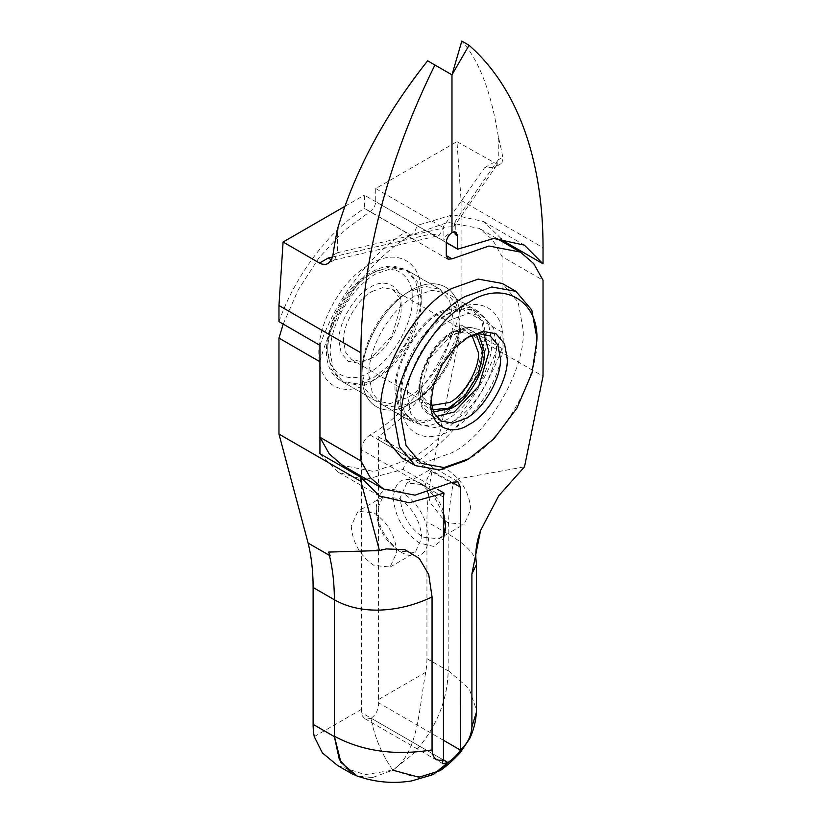 <?xml version="1.0" encoding="UTF-8"?>
<svg xmlns="http://www.w3.org/2000/svg" width="822" height="822" viewBox="0 0 822 822"><rect width="100%" height="100%" fill="white"/><g stroke="black" fill="none" stroke-linecap="round" stroke-linejoin="round"><path stroke-width="0.62" stroke-dasharray="4.11 3.08" d="M467.307 337.472L465.632 338.387C448.463 346.514 429.372 379.579 430.923 398.516L430.964 400.417M431.499 405.462L429.382 404.475L422.981 396.923L420.956 385.867L420.956 388.498L430.04 357.93L451.977 334.77L464.954 330.567L476.164 334.194M432.557 409.736L423.772 401.773L420.956 388.498M430.923 398.516L430.923 402.461M420.956 385.867C419.672 370.188 435.485 342.815 449.706 336.085L460.279 332.304L470.02 334.071L471.941 335.417M372.294 291.399L382.877 287.618L392.618 289.385L399.019 296.937L401.044 307.993C402.328 323.673 386.515 351.045 372.294 357.776L361.721 361.557L351.98 359.789L345.579 352.227L343.555 341.181C342.271 325.502 358.084 298.129 372.294 291.399M339.003 341.181C337.616 324.258 354.672 294.718 370.023 287.453C385.364 276.993 402.431 286.847 401.044 305.363L391.96 335.931L370.023 359.091L358.608 363.17L348.086 361.259L341.181 353.111L339.003 341.181M401.044 307.993L401.044 305.363M465.632 460.618C500.834 443.972 539.962 376.209 536.776 337.4M401.67 457.72L425.796 462.087L451.977 452.737C487.179 436.092 526.296 368.318 523.121 329.519L518.127 302.157L502.283 283.456M395.063 390.306C393.029 365.471 418.069 322.101 440.592 311.446L457.351 305.455L472.794 308.25L482.925 320.22L486.121 337.729C488.165 362.564 463.125 405.934 440.592 416.59L423.833 422.58L408.4 419.775L398.259 407.815L395.063 390.306M451.977 319.326C429.742 330.115 405.791 371.616 407.589 396.214L410.702 413.291L420.587 424.953L435.639 427.687L451.977 421.85C474.212 411.062 498.163 369.561 496.365 344.963L493.251 327.886L483.367 316.223L468.314 313.49L451.977 319.326M453.939 405.205L476.822 372.736L484.99 338.387L481.867 321.32L471.982 309.647L456.94 306.925L440.592 312.761C418.634 323.149 394.221 365.43 396.204 389.649L399.317 406.715L409.202 418.388L424.255 421.111L440.592 415.274L448.658 409.767M449.696 336.085L451.977 334.77M445.658 525.905L445.719 524.035C444.353 507.297 436.77 494.156 422.95 484.61L406.859 483.017L400.191 497.752C401.547 514.49 409.14 527.632 422.95 537.187L439.051 538.78L443.438 534.125M445.031 520.778L447.99 522.73L464.091 524.323L470.759 509.578C469.393 492.84 461.81 479.699 447.99 470.153L431.899 468.561L425.231 483.295L430.358 502.879L443.438 519.555M445.719 524.035L445.719 527.981M443.438 514.408L433.8 495.769L419.539 482.637C403.653 475.28 394.92 480.315 393.358 497.752C394.92 516.997 403.653 532.111 419.539 543.095L433.8 546.435L443.438 538.924M337.657 765.529L365.03 774.673L392.793 770.152C418.963 752.942 418.86 707.002 425.786 672.242A80.484 46.474 -60 0 0 426.937 658.628L426.937 521.764A241.463 139.411 -60 0 1 431.91 471.623L461.08 328.934L461.08 324.896C445.349 369.941 412.767 413.733 377.956 436.626L378.562 439.924L378.562 699.512A80.484 46.474 -120 0 0 378.634 702.831C378.613 709.376 376.127 714.503 371.174 718.243A80.484 46.474 60 0 0 392.793 770.152L412.623 754.421C435.496 729.792 447.353 701.824 448.196 670.505L469.228 688.744L476.483 709.941M400.756 400.16C400.108 368.903 424.594 326.509 451.977 311.446C479.36 294.903 503.845 309 503.198 341.017C503.845 372.263 479.36 414.668 451.977 429.731C424.604 446.274 400.108 432.177 400.756 400.16L400.756 393.594C400.191 365.811 421.953 328.132 446.284 314.723L463.69 308.733L478.476 311.538L488.309 322.943L491.813 341.017C492.378 368.79 470.626 406.479 446.284 419.878L428.879 425.878L414.093 423.063L404.26 411.668L400.756 393.594M459.95 322.614C460.505 350.388 438.753 388.076 414.411 401.475L397.005 407.476L382.22 404.66L372.387 393.265L368.883 375.192C368.318 347.408 390.08 309.73 414.411 296.331L431.817 290.33L446.613 293.135L456.436 304.541L459.95 322.614L459.95 318.669C460.556 287.967 437.16 274.682 411 290.413C384.84 304.818 361.433 345.312 362.05 375.192C361.444 405.893 384.84 419.179 411 403.448C437.16 389.042 460.567 348.549 459.95 318.669C460.556 348.672 437.16 388.97 411 403.448C384.84 419.251 361.433 405.78 362.05 375.192C361.444 345.189 384.84 304.89 411 290.413C437.16 274.61 460.567 288.08 459.95 318.669M332.54 256.988L431.509 233.9L364.331 195.122L364.331 208.449L405.308 232.102L407.034 235.513L411 235.205L447.98 222.341L479.411 228.434L492.686 239.901L502.057 256.608L543.034 280.261M431.509 233.9L438.999 235.544L443.87 227.9L337.38 252.744L334.729 259.721L331.441 259.896M454.854 231.896L454.289 231.198L451.977 232.585C447.086 234.136 444.383 236.962 443.87 241.041L443.87 227.9M332.879 255.344L337.38 252.744L337.38 229.43M344.901 206.343L364.331 195.122M278.966 321.649C295.026 275.637 328.728 230.951 364.331 208.449M319.943 345.312C336.003 299.28 369.684 254.604 405.308 232.102M451.977 74.853L427.656 60.818M502.057 241.504L502.057 332.109C489.069 383.134 450.867 436.225 411 458.655L417.011 458.101L418.932 460.289C456.169 434.108 483.881 396.862 502.057 348.549L502.057 256.608M378.562 439.924L451.977 482.309L411 458.655L374.02 471.52L342.589 465.427M461.08 328.934L543.034 376.25M502.057 348.549L461.08 324.896M377.956 436.626L418.932 460.289M412.623 754.421C435.732 729.124 447.589 701.279 448.196 670.906L448.196 534.033C448.196 518.035 449.86 501.328 453.169 483.901L453.878 484.343L454.011 479.647L524.498 466.834M443.438 497.094L361.485 449.778L361.485 709.365A80.484 46.474 -120 0 0 361.557 712.695L362.245 715.798L364.68 718.582L366.386 719.209L371.174 718.243L443.356 759.918L371.174 718.243A80.484 46.474 60 0 0 392.793 770.152L372.756 777.448L357.334 776.184M476.37 562.895L476.328 562.608C475.65 558.272 472.897 553.638 468.078 548.706C463.32 543.856 456.693 538.965 448.196 534.033L426.937 521.764M431.91 471.623L453.169 483.901M431.879 471.643L453.878 484.343M376.281 511.551C377.647 528.289 385.23 541.431 399.05 550.987L415.141 552.579L421.809 537.845C420.453 521.107 412.86 507.955 399.05 498.409L382.949 496.817L376.281 511.551L376.281 507.606C377.853 526.871 386.576 541.986 402.461 552.959C418.357 560.327 427.08 555.292 428.642 537.845C427.08 518.59 418.347 503.465 402.461 492.491C386.576 485.124 377.843 490.159 376.281 507.606M351.241 526.008C352.607 542.746 360.19 555.888 374.01 565.444L390.101 567.036L396.769 552.302C395.413 535.564 387.82 522.412 374.01 512.866L357.909 511.274L351.241 526.008M283.2 324.104L298.242 289.806L318.895 257.944L343.401 231.229L370.023 211.552C373.414 209.127 375.305 205.839 375.716 201.698L443.87 241.041M361.485 449.778C361.999 443.5 364.845 438.578 370.023 434.992C409.901 412.593 448.113 359.481 461.08 308.445L461.08 200.352L456.96 141.641L375.716 188.546L375.716 201.698M421.244 293.701C421.892 261.704 397.406 247.576 370.023 264.129C342.64 279.203 318.155 321.577 318.802 352.844C318.155 384.84 342.64 398.968 370.023 382.415C397.396 367.342 421.892 324.967 421.244 293.701L421.244 300.266L417.74 282.193L407.907 270.798L393.122 267.982L375.716 273.983C351.374 287.381 329.622 325.07 330.187 352.844L333.691 370.917L343.524 382.322L358.31 385.128L375.716 379.127C400.047 365.728 421.809 328.05 421.244 300.266M453.117 318.669L449.613 300.595L439.78 289.2L424.995 286.385L407.589 292.385C383.247 305.784 361.495 343.462 362.05 371.246L365.564 389.32L375.387 400.725L390.183 403.53L407.589 397.529C431.92 384.131 453.682 346.452 453.117 318.669M446.284 242.624L416.692 225.536C416.251 229.605 414.36 232.832 411 235.205L364.331 208.264M455.254 221.324L453.816 226.646L442.883 227.334L484.579 167.76L494.269 167.606L496.683 165.397L498.276 159.848L455.254 221.324L455.254 234.476M375.716 188.546L442.883 227.334M456.96 141.641L497.012 164.153L500.033 164.143L502.098 162.653L502.787 157.249A482.925 278.822 120 0 0 498.276 136.544L498.276 159.848L502.787 157.249M500.978 238.421L483.439 221.467L452.788 214.799L416.692 225.536M319.943 453.693L338.561 472.393L362.009 479.103M366.396 479.175L403.068 469.444L437.581 489.378M370.023 434.992L411 458.655C407.291 461.05 404.64 464.646 403.068 469.444M319.943 361.752C332.931 310.726 371.133 257.635 411 235.205L370.023 211.552M461.08 308.445L502.057 332.109M498.276 136.544C491.289 92.198 479.134 60.386 461.8 41.1M433.266 774.55L414.565 776.996L392.793 770.152M372.756 777.448L358.762 776.656M483.829 333.824L478.805 329.386L467.03 327.248L454.258 331.811C437.078 339.938 417.987 373.013 419.539 391.95L421.974 405.297L429.701 414.422L436.061 416.548M433.43 412.028L422.95 404.064L419.539 389.32C418.09 371.626 435.927 340.719 451.977 333.126L466.454 328.708L478.589 333.804M327.906 351.528C325.872 326.694 350.912 283.323 373.435 272.668L390.193 266.688L405.636 269.482L415.768 281.453L418.963 298.961L415.768 320.159L405.636 343.832L390.193 364.454L373.435 377.822L356.676 383.802L341.243 381.007L331.102 369.037L327.906 351.528M327.906 347.583C326.221 324.207 348.949 284.833 370.023 274.64C391.118 260.512 413.846 273.644 412.141 298.961C413.826 322.337 391.097 361.711 370.023 371.904C348.929 386.032 326.2 372.9 327.906 347.583M443.438 740.252L378.634 702.831M425.786 672.242L378.562 699.512M426.937 658.628L448.196 670.906M443.356 759.918L361.557 712.695M314.261 736.635L361.485 709.365M484.579 167.76L493.385 162.674M461.08 200.352L543.034 247.669M441.085 420.998L429.701 414.422C406.633 404.342 422.477 347.336 452.645 331.656L467.903 326.817L478.805 329.386L490.189 335.951M470.02 334.071L392.618 289.385M472.794 308.25L405.636 269.482L393.697 266.081C386.052 265.896 378.49 268.023 371.02 272.431C333.527 292.673 309.288 364.238 341.243 381.007L408.4 419.775M409.202 418.388L420.587 424.953M465.632 338.387L469.054 336.414M429.382 404.475L351.98 359.789M372.304 357.776L370.023 359.091M483.367 316.223L471.982 309.647M406.859 483.017L431.899 468.561M422.95 484.61L419.539 482.637M478.476 311.538L446.613 293.135M411 403.448L414.411 401.475M333.814 260.081L438.999 235.544M334.729 259.721L328.101 263.543M406.972 235.606L447.949 259.269M382.22 404.66L414.093 423.063M496.601 238.359L479.411 228.434M446.284 314.723L451.977 311.446M417.031 458.049L458.018 481.713M439.051 538.78L464.091 524.323M390.101 567.036L415.141 552.579M402.461 552.959L399.05 550.987M370.023 382.415L375.716 379.127M439.78 289.2L407.907 270.798M362.05 371.246L362.05 375.192M407.589 292.385L411 290.413M496.683 165.397L453.816 226.646M500.896 163.784L494.269 167.606M456.005 232.184L454.289 231.198M524.415 245.12L483.439 221.467M375.387 400.725L343.524 382.322M338.561 472.393L379.538 496.056M364.68 718.582L442.873 763.72M367.013 550.946L386.299 548.921M382.949 496.817L357.909 511.274"/><path stroke-width="1.23" d="M430.964 400.417L433.708 412.654L441.085 420.998L452.86 423.125L465.632 418.562C482.812 410.435 501.903 377.37 500.351 358.433L497.916 345.086L490.189 335.951L479.277 333.732L467.307 337.472M471.941 335.417L478.445 352.679C479.729 368.359 463.916 395.731 449.706 402.461L431.499 405.462M476.164 334.194L482.997 352.679L478.353 374.216L464.882 395.701L448.452 408.215L432.557 409.736M430.923 402.461C429.218 425.231 450.189 437.335 469.054 424.481C487.919 415.552 508.89 379.23 507.184 358.433L504.503 343.771L496.015 333.742L483.089 331.4L469.054 336.414L455.018 347.614L442.092 364.876L433.595 384.706L430.923 402.461M536.776 341.346C539.777 300.801 502.571 279.459 469.054 302.239C435.434 318.186 398.351 382.569 401.321 419.549L406.078 445.586L421.162 463.392L444.127 467.554L469.054 458.645L493.981 438.763L516.946 408.092L532.019 372.88L536.776 341.346L536.776 337.4L531.783 310.048L515.939 291.348L491.823 286.981L465.632 296.331C430.44 312.977 391.313 380.74 394.498 419.549L399.492 446.901L415.336 465.601L439.451 469.968L465.642 460.618L469.054 458.645M515.939 291.348L502.283 283.456L478.168 279.09L451.977 288.44C416.775 305.085 377.658 372.859 380.833 411.658L385.826 439.02L401.67 457.72L415.336 465.601M448.658 409.767L453.939 405.205M443.438 538.924L445.719 527.981L443.438 514.408M471.9 573.951L476.483 564.55L476.39 712.314L471.9 726.915L471.9 573.951L480.562 530.509L498.769 495.748L524.498 466.834L543.034 376.25L543.034 280.261L533.663 263.554L520.388 252.097L488.967 246.004L451.977 258.868L448.011 259.156L446.284 255.58L446.284 242.439C446.654 238.308 448.555 235.03 451.977 232.585L451.977 74.853L434.9 65L429.207 76.806A482.925 278.822 -60 0 0 367.023 275.062C362.954 301.931 360.92 327.844 360.92 352.823L360.92 460.916L370.29 477.613L383.566 489.08L414.997 495.173L451.977 482.309L457.946 481.836L460.515 487.241L460.433 750.065C457.618 754.504 453.446 758.665 447.908 762.549L440.027 770.717L418.912 777.232L392.793 770.152M471.9 726.915C471.355 735.865 467.564 743.54 460.515 749.911M331.441 259.896L328.317 257.974L332.54 256.988M434.9 65L427.656 60.818C384.768 114.864 354.683 171.068 337.38 229.43A482.925 278.822 120 0 0 332.879 255.344L331.513 259.773L328.101 263.543L325.676 264.407L321.895 264.109L319.511 263.061L328.317 257.974M344.901 206.343L283.087 242.028L319.511 263.061M283.087 242.028L278.966 305.507L278.966 321.649L319.943 345.312L319.943 437.253L360.92 460.916M383.566 489.09L342.589 465.427L329.314 453.96L319.943 437.253M447.908 762.549L443.356 759.918L442.421 762.282L442.873 763.72L447.908 762.549L433.266 774.55L411.719 780.9C396.327 783.407 381.1 782.698 366.047 778.763L357.334 776.184L340.955 762.477L334.369 736.224C362.512 751.287 395.074 755.85 432.053 749.911C432.598 758.244 436.39 761.532 443.438 759.775L447.908 762.549M476.483 564.55L476.37 562.895C474.911 553.36 476.308 542.571 480.562 530.509M443.438 534.125L445.658 525.905M443.438 519.555L445.031 520.778M437.581 489.378L444.044 493.108L443.438 497.094L443.438 759.775M352.114 773.892L337.647 765.539L322.378 752.911L314.261 736.635A80.484 46.474 120 0 1 313.11 724.346L313.11 587.483A241.463 139.411 120 0 0 308.127 543.095L278.966 434.078L278.966 338.089L283.2 324.104M329.386 555.364L308.127 543.095L330.167 555.775L328.543 552.086L379.456 550.576L386.299 548.921L404.897 549.682L419.354 558.498L428.724 574.527L432.053 596.957C420.566 602.413 408.966 606.184 397.262 608.249C385.056 610.366 373.722 610.695 363.252 609.225C352.361 607.725 342.723 604.571 334.369 599.752C334.359 583.764 332.694 568.968 329.386 555.364L330.167 555.775M457.669 249.189L493.786 238.472L524.405 245.141L543.034 263.821L543.034 247.669C543.034 222.711 540.999 199.14 536.93 176.956A482.925 278.822 -60 0 0 474.746 50.512L469.054 45.282L451.977 74.853L451.977 232.585L455.953 232.266L457.669 235.863L457.669 249.189L446.284 242.624M457.669 235.863L455.254 234.476L454.854 231.896M469.054 45.282L461.8 41.1L451.977 74.853M543.034 263.821L502.057 240.168L500.978 238.421M278.966 434.078L360.92 481.394L360.92 477.356L319.943 453.693L319.943 361.752L278.966 338.089M362.009 479.103L366.396 479.175M502.057 240.168L502.057 241.504M444.044 493.108L409.161 502.776L379.538 496.056L360.92 477.356M313.11 587.483L334.369 599.752L334.369 736.625L339.332 759.497L352.114 773.872L358.762 776.656M379.456 550.576L360.92 481.394M432.053 596.957L432.053 749.911M436.061 416.548L454.258 411.986L478.805 386.073L488.967 351.857L483.829 333.824M478.589 333.804L484.415 351.857C485.864 369.551 468.026 400.458 451.977 408.051L433.43 412.028M460.515 487.241L451.977 482.309M460.433 750.065L443.438 740.252M446.284 255.58L451.977 258.868M360.92 352.823L278.966 305.507M446.284 242.439L457.669 249.015M313.11 724.346L334.369 736.625M520.388 252.087L496.601 238.359M476.39 712.314C475.815 721.562 473.564 730.357 469.65 738.711L459.847 753.127C452.439 760.884 445.832 766.751 440.027 770.717"/></g></svg>
